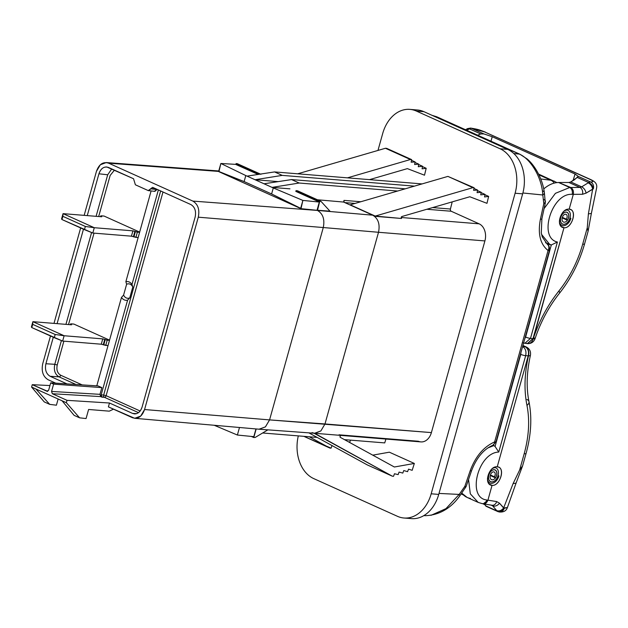 <?xml version="1.0" encoding="UTF-8"?>
<svg xmlns="http://www.w3.org/2000/svg" width="628" height="628" viewBox="0 0 628 628"><rect width="100%" height="100%" fill="white"/><g stroke="black" fill="none" stroke-linecap="round" stroke-linejoin="round"><path stroke-width="0.94" d="M134.69 418.295L140.656 416.129L144.573 409.535L269.569 419.897L265.401 426.899L259.058 429.207L134.69 418.295L108.393 406.881L109.476 403.011L67.008 400.334L52.328 393.725L51.559 391.44L99.97 394.337L100.739 396.613L99.97 394.337L101.846 387.617L53.6 384.14L101.846 387.617L98.094 385.93L101.846 387.617L99.97 394.337L51.559 391.44L53.6 384.14L50.703 382.837L98.094 385.93L50.703 382.837L48.67 390.137L47.296 391.385L32.264 384.681L31.596 387.06L35.859 388.975L49.706 404.369L44.243 401.904L31.596 387.06L44.243 401.904L49.706 404.369L56.41 405.201L58.137 399.008L56.41 405.201L49.706 404.369L35.859 388.975L62.086 400.79L74.128 415.367L79.591 417.824L86.067 418.554L88.603 409.472L109.272 411.159L113.472 409.173L109.272 411.159L88.603 409.472L86.067 418.554L79.591 417.824L66.348 402.705L67.008 400.334L52.328 393.725L51.559 391.44L53.6 384.14L50.703 382.837L48.67 390.137L46.935 391.291L47.665 391.33L32.264 384.681L31.596 387.06L66.348 402.705L62.086 400.79L74.128 415.367L79.591 417.824L66.348 402.705L67.008 400.334L109.476 403.011L132.587 413.42L136.645 413.624L132.587 413.42L134.588 413.915C138.129 413.797 140.633 411.521 142.093 407.07L195.127 217.115C196.313 211.204 194.9 207.02 190.896 204.579L152.667 187.356L150.94 188.51L156.56 189.114L150.846 188.855L157.016 189.515L154.888 191.375L148.247 190.59L135.381 184.789L133.552 178.752L106.776 166.977C103.094 166.899 100.48 169.168 98.934 173.791L87.261 215.608L98.934 173.791C100.951 168.249 104.115 166.137 108.44 167.441L133.552 178.752L135.381 184.789L148.247 190.59L152.667 187.356L190.896 204.579C194.9 207.02 196.313 211.204 195.127 217.115L142.093 407.07C140.083 412.612 136.912 414.731 132.587 413.42L109.476 403.011L108.393 406.881L132.375 417.683C137.932 419.378 141.999 416.662 144.573 409.535L198.283 217.186C199.814 209.587 198.001 204.226 192.851 201.093L108.652 163.178C103.094 161.482 99.028 164.198 96.453 171.326L84.16 215.357L96.453 171.326L100.339 164.764L106.25 162.566L108.652 163.178L192.851 201.093L317.501 210.443L372.734 215.184L343.594 202.059L317.43 199.767L343.594 202.059L344.803 202.601L355.016 203.433L344.803 202.601A1.813 1.335 94.6 0 1 344.018 200.379A1.813 1.335 -85.4 0 0 344.803 202.601L372.734 215.184C378.221 218.513 380.152 224.212 378.511 232.281L324.99 423.955L269.569 419.897L323.279 227.54L378.511 232.281L323.279 227.54L269.569 419.897L144.573 409.535L198.283 217.186L323.279 227.54C324.904 219.47 322.98 213.763 317.501 210.443L329.951 211.165L321.112 201.494L296.094 190.551L320.625 201.258L296.094 190.551L295.827 191.485L296.094 190.551L319.762 201.211L317.501 210.443L373.346 215.231A13.573 10.009 94.6 0 1 375.144 216.338L401.528 218.481A13.573 10.009 -85.4 0 0 401.182 218.214A13.573 10.009 -85.4 0 1 401.528 218.481L401.229 217.312A0.903 0.589 -65.8 0 1 401.904 216.519L469.822 196.752L486.967 203.331L488.647 196.407L484.549 196.957L484.973 194.39L480.742 194.861L481.197 192.286L477.092 192.647L477.578 190.072L473.59 190.331L474.116 187.748L472.9 187.654L375.222 216.079L401.528 218.481L401.229 217.312A0.903 0.589 114.2 0 1 401.904 216.519L469.822 196.752L486.967 203.331L488.647 196.407L484.549 196.957L484.973 194.39L480.742 194.861L481.197 192.286L477.092 192.647L477.578 190.072L473.59 190.331L474.116 187.748L447.913 176.397L350.236 204.822L373.346 215.231L350.236 204.822L447.913 176.397L472.9 187.654L474.116 187.748L447.913 176.397L472.9 187.654L375.222 216.079L373.346 215.231A13.573 10.009 94.6 0 1 375.144 216.338L372.734 215.184C378.221 218.513 380.152 224.212 378.511 232.281L324.99 423.955L320.877 430.926L314.51 433.508L392.335 476.189L393.552 476.291L394.463 473.748L398.136 474.619L399.07 472.083L402.799 473.08L403.773 470.553L407.556 471.667L408.553 469.147L412.172 470.325L414.339 463.448L389.352 452.191L372.749 455.151L389.352 452.191L414.339 463.448L394.368 467.004L340.25 437.324A0.903 0.589 -65.8 0 1 340.038 436.46L340.965 435.392L340.038 436.46A0.903 0.589 114.2 0 0 340.25 437.324L394.368 467.004L414.339 463.448L412.172 470.325L408.553 469.147L407.556 471.667L403.773 470.553L402.799 473.08L399.07 472.083L398.136 474.619L394.463 473.748L393.552 476.291L392.335 476.189L314.573 433.273L259.16 429.214L265.448 426.859L269.569 419.897L431.397 432.598A13.573 10.009 94.6 0 1 420.925 441.908L314.526 433.265L320.853 430.949L324.99 423.955L431.397 432.598L484.91 240.924L378.511 232.281L484.91 240.924A13.573 10.009 -85.4 0 0 479.133 223.827A13.573 10.009 94.6 0 1 484.91 240.924L431.397 432.598A13.573 10.009 -85.4 0 1 418.429 441.256L339.018 434.812A13.573 10.009 -85.4 0 0 340.965 435.392M80.643 227.94L53.992 323.389L80.643 227.94M50.483 335.972L42.743 363.675C41.212 371.274 43.026 376.635 48.175 379.767L55.727 383.166L48.175 379.767C43.026 376.635 41.212 371.274 42.743 363.675L50.483 335.972M67.039 383.904L50.13 376.29C46.127 373.841 44.714 369.656 45.899 363.745L53.294 337.244L45.899 363.745C44.714 369.656 46.127 373.841 50.13 376.29L59.016 376.847L75.98 384.485L59.016 376.847C55.013 374.414 53.6 370.237 54.785 364.311L45.899 363.745L54.785 364.311L57.234 364.97L63.875 341.169L57.234 364.97C56.261 369.814 57.415 373.228 60.696 375.23A1.813 1.185 -65.8 0 1 59.016 376.847C55.013 374.414 53.6 370.237 54.785 364.311L57.234 364.97C56.261 369.814 57.415 373.228 60.696 375.23A1.813 1.185 -65.8 0 1 59.016 376.847L50.13 376.29L67.039 383.904M57.093 323.64L83.461 229.212L57.093 323.64M162.99 192.003L106.116 395.687L140.154 411.018L106.116 395.687L162.99 192.003M121.471 297.436L96.791 385.843L121.471 297.436L123.598 295.074L126.621 284.256L125.875 281.682L151.097 190.967L125.875 281.682L126.621 284.256L123.598 295.074A7.238 5.338 -85.4 0 0 129.768 297.853L127.586 300.192A9.412 6.939 94.6 0 1 121.471 297.436A9.412 6.939 -85.4 0 0 127.586 300.192L101.155 394.871L127.586 300.192L129.768 297.853L132.783 287.035L129.768 297.853A7.238 5.338 94.6 0 1 123.598 295.074L121.471 297.436M100.739 396.613L101.924 397.147L101.155 394.871L103.675 395.028L160.65 190.951L103.675 395.028L101.155 394.871L101.924 397.147L104.444 397.304A1.813 1.311 93.6 0 1 103.675 395.028L106.116 395.687L103.675 395.028A1.813 1.311 -86.4 0 0 104.444 397.304A1.813 1.185 114.2 0 0 106.116 395.687A1.813 1.185 -65.8 0 1 104.444 397.304L138.505 412.643L104.444 397.304L100.739 396.613L52.328 393.725L100.739 396.613M148.71 190.716L150.846 188.855L157.063 189.342L154.425 191.25M32.264 384.681L49.95 385.553L32.264 384.681M107.702 174.78L96.1 216.33L107.702 174.78L111.721 168.916L107.702 174.78L98.934 173.791L107.702 174.78M91.578 232.541L65.94 324.362L91.578 232.541M61.411 340.572L54.785 364.311L61.411 340.572M267.873 429.85L255.243 437.418L253.783 437.535L251.302 436.421L253.783 437.535L256.177 428.948L253.783 437.535L255.243 437.418L267.873 429.85M236.128 163.539L259.764 174.184L236.128 163.539L235.861 164.481L236.128 163.539L237.604 163.869L236.128 163.539M260.33 174.105L237.086 163.633L260.33 174.105M329.951 211.165L321.112 201.494L319.762 201.211L317.03 210.231L329.951 211.165M317.007 210.309L300.993 208.669L218.921 171.711L220.86 163.476L235.61 164.363L258.163 174.435L235.61 164.363L220.86 163.476L245.799 175.565L220.86 163.476L218.646 171.381L244.127 181.578L245.799 175.565L247.047 176.13L245.799 175.565L244.127 181.578L218.921 171.711L300.993 208.669L271.61 193.958L273.29 187.945L302.884 200.418L300.993 208.669L317.007 210.309L319.314 202.059L318.93 201.8L319.314 202.059L317.007 210.309M218.685 171.42L108.652 163.178L218.685 171.42M158.374 189.931L131.99 284.437L132.783 287.035A7.238 5.338 -85.4 0 0 126.621 284.256A7.238 5.338 94.6 0 1 132.783 287.035L131.99 284.437A9.412 6.939 -85.4 0 0 125.875 281.682A9.412 6.939 94.6 0 1 131.99 284.437L158.374 189.931M114.437 170.141L110.151 175.44L98.675 216.534L110.151 175.44L114.437 170.141M68.515 324.566L94.043 233.137L68.515 324.566M82.142 384.886L60.696 375.23L82.142 384.886M323.279 227.54C324.904 219.47 322.98 213.763 317.501 210.443L192.851 201.093C198.001 204.226 199.814 209.587 198.283 217.186L323.279 227.54M214.219 425.274L237.384 435.031L253.806 436.672L255.973 428.932L253.806 436.672L237.384 435.031L239.488 427.487L237.384 435.031L214.219 425.274M296.447 191.673L318.93 201.8L296.447 191.673M401.182 217.492L479.133 223.827L451.202 211.244A1.813 1.335 94.6 0 1 450.417 209.022L432.629 207.578L450.417 209.022L452.207 201.878L450.417 209.022A1.813 1.335 94.6 0 0 451.202 211.244L426.836 209.265L451.202 211.244L479.133 223.827L401.182 217.492M312.03 432.621L314.526 433.265M386.667 148.365L385.443 148.263L297.68 173.807L385.443 148.263L410.429 159.52L347.449 177.85L410.429 159.52L411.654 159.614L410.429 159.52L385.443 148.263L386.667 148.365L411.654 159.614L386.667 148.365M329.873 448.054L309.306 436.782L329.873 448.054L304.886 436.805L331.089 448.156L329.873 448.054M304.062 436.358L304.886 436.805L304.062 436.358M424.504 175.196L426.184 168.28L422.087 168.822L422.511 166.255L418.279 166.726L418.735 164.151L414.621 164.512L415.116 161.938L411.128 162.197L411.654 159.614L411.128 162.197L415.116 161.938L411.513 160.313L415.116 161.938L414.621 164.512L418.735 164.151L415.014 162.479L418.735 164.151L418.279 166.726L422.511 166.255L418.672 164.528L422.511 166.255L422.087 168.822L426.184 168.28L422.456 166.601L426.184 168.28L424.504 175.196L407.36 168.626L424.504 175.196M369.507 179.639L407.36 168.626L369.507 179.639M384.736 442.905L344.466 439.639L384.736 442.905L385.914 439.066L384.736 442.905M317.171 437.418L262.637 432.99L317.171 437.418M413.883 186.076L282.231 175.385L255.046 179.734L273.29 187.945L271.61 193.958L244.127 181.578L271.61 193.958L300.679 208.323L302.884 200.418L319.314 202.059L302.884 200.418L272.034 187.387L299.226 183.031L291.549 179.577L264.043 183.784L272.034 187.387L289.955 188.84L272.034 187.387L299.226 183.031L397.642 191.03L299.226 183.031L291.549 179.577L264.043 183.784L255.046 179.734L278.228 181.618L255.046 179.734L247.047 176.13L255.046 179.734L282.231 175.385L413.883 186.076M349.71 442.19L350.534 440.126L349.71 442.19L348.273 441.727L349.71 442.19M331.992 445.613L331.089 448.156L331.992 445.613M405.248 188.816L291.549 179.577L405.248 188.816M360.81 201.745L344.018 200.379L343.594 202.059L344.018 200.379L360.81 201.745M247.047 176.13L274.562 171.923L282.231 175.385L274.562 171.923L247.047 176.13M540.771 178.964L550.96 180.252L538.926 174.827L550.96 180.252A10.857 8.188 97.2 0 1 554.21 183.093A10.857 8.188 97.2 0 0 550.96 180.252L554.469 181.233L550.96 180.252L540.771 178.964M519.968 154.268A5.432 3.548 114.2 0 0 519.27 154.08L436.02 116.588A5.432 3.548 -65.8 0 1 436.719 116.769L519.992 154.276A5.432 3.548 114.2 0 0 519.992 154.276A5.432 3.548 114.2 0 0 519.27 154.08L513.822 153.538L519.27 154.08C529.828 158.256 541.94 176.735 542.788 194.986L522.889 192.992L542.788 194.986L543.809 203.558L540.394 219.274C537.662 233.844 540.221 244.245 548.079 250.501L494.629 441.939C483.678 446.783 475.529 456.391 470.184 470.765L464.853 486.339L459.186 494.417L439.011 493.427L459.186 494.417L445.982 508.625L431.02 515.321L445.982 508.625L459.186 494.417L464.853 486.339A5.432 1.225 35.1 0 1 465.489 487.768A5.432 1.225 -144.9 0 0 464.853 486.339L470.184 470.765A5.432 0.573 18.9 0 0 471.51 470.827A5.432 0.573 18.9 0 1 470.184 470.765C475.529 456.391 483.678 446.783 494.629 441.939L548.079 250.501A5.432 4.137 -55.1 0 0 547.412 244.378M542.859 190.975A5.432 2.842 -6.8 0 1 544.366 192.647A5.432 2.842 -6.8 0 1 542.788 194.986A5.432 2.842 -6.8 0 0 544.366 192.655L545.308 203.017L541.893 218.74L541.281 232.917L542.278 236.968L547.373 244.347A5.432 4.137 -55.1 0 1 548.079 250.501A5.432 0.934 15.6 0 0 549.5 250.266A5.432 0.934 -164.4 0 1 548.079 250.501C540.221 244.245 537.662 233.844 540.394 219.274A5.432 1.28 -167.7 0 0 541.893 218.74A5.432 1.28 -167.7 0 1 540.394 219.274L543.809 203.558A5.432 1.28 12.3 0 0 545.308 203.017A5.432 1.28 -167.7 0 1 543.809 203.558A5.432 2.842 -6.8 0 0 545.394 201.219A5.432 2.842 173.2 0 1 543.809 203.558L542.788 194.986C541.94 176.735 529.828 158.256 519.27 154.08L436.02 116.588L434.427 116.408L436.02 116.588A5.432 3.548 -65.8 0 1 436.743 116.784L431.938 115.285M423.829 515.612L425.533 515.69C439.435 515.007 450.865 508.39 459.814 495.845A5.432 1.225 -144.9 0 0 459.186 494.417A5.432 1.225 -144.9 0 1 459.814 495.845L466.188 486.402A5.432 0.573 -161.1 0 1 464.853 486.339A5.432 0.573 18.9 0 0 466.188 486.402L471.51 470.827C476.503 457.796 483.599 449.287 492.792 445.307A5.432 3.501 -111.3 0 0 494.629 441.939A5.432 3.501 -111.3 0 1 492.792 445.307L496.049 441.704A5.432 0.934 -164.4 0 1 494.629 441.939A5.432 0.934 15.6 0 0 496.049 441.704L549.5 250.266C549.594 246.969 548.888 244.999 547.373 244.347M545.394 201.219A5.432 2.842 -6.8 0 0 543.887 199.547M569.996 217.9L570.868 218.332L569.886 218.254A7.842 5.126 114.2 0 0 567.94 210.317A7.842 5.126 114.2 0 0 567.076 210.058A8.235 5.385 114.2 0 0 563.991 211.181A8.235 5.385 -65.8 0 1 567.076 210.058A7.842 5.126 -65.8 0 1 569.886 218.254A7.842 5.126 -65.8 0 1 568.968 220.412A7.842 5.126 114.2 0 0 569.886 218.254L570.868 218.332L569.996 217.9M561.644 215.333A6.79 4.435 114.2 0 0 562.539 224.07A6.79 4.435 114.2 0 0 563.528 224.322A6.79 4.435 114.2 0 0 569.894 218.254A6.79 4.435 114.2 0 1 563.528 224.322A6.79 4.435 114.2 0 1 561.644 215.333L561.683 215.357A6.72 4.388 114.2 0 0 562.562 224.008A6.72 4.388 114.2 0 0 563.544 224.259A6.72 4.388 114.2 0 0 568.968 220.412A6.72 4.388 -65.8 0 1 563.544 224.259A6.72 4.388 -65.8 0 1 561.683 215.357L561.644 215.341A5.668 3.705 114.2 0 1 567.045 212.295A5.668 3.705 114.2 0 1 567.79 219.596L567.79 219.596A5.668 3.705 114.2 0 0 567.429 212.515A5.668 3.705 114.2 0 0 561.644 215.333M562.861 216.173A4.545 2.967 114.2 0 0 563.457 222.029A4.545 2.967 114.2 0 0 564.117 222.202A4.545 2.967 114.2 0 0 567.79 219.596A4.545 2.967 114.2 0 1 564.117 222.202A4.545 2.967 114.2 0 1 562.861 216.173A3.399 2.222 114.2 0 1 566.095 214.352A3.399 2.222 114.2 0 1 566.299 219.133A3.399 2.222 114.2 0 0 566.456 214.58A3.399 2.222 114.2 0 0 562.861 216.173M567.327 220.2A5.574 3.642 114.2 0 0 566.99 212.374A5.574 3.642 114.2 0 0 561.683 215.357A5.574 3.642 -65.8 0 1 567.579 212.743A5.574 3.642 -65.8 0 1 567.327 220.2L566.299 219.133L567.327 220.2L562.193 217.892L567.327 220.2M562.35 217.351L566.299 219.133L562.35 217.351M559.391 221.04A8.235 5.385 114.2 0 0 562.405 225.562A8.235 5.385 114.2 0 0 570.868 218.332A8.235 5.385 -65.8 0 1 564.501 225.585A8.235 5.385 -65.8 0 1 559.391 221.04M569.729 187.505L555.419 193.33L544.099 208.582L555.419 193.33L569.729 187.505L558.606 182.497L570.774 187.513L569.729 187.505A5.432 3.878 -89.6 0 1 572.194 194.35L573.301 194.358L569.164 209.171C560.686 207.97 555.254 227.415 563.983 227.721L533.007 338.673L530.495 338.39L557.405 242.031C537.874 237.839 551.926 192.631 572.194 194.35A5.432 3.878 -89.6 0 0 569.729 187.505M588.083 231.316L587.259 227.823L582.69 244.19C577.736 261.593 569.816 277.191 558.904 290.984C547.718 305.082 539.177 320.979 533.258 338.688L530.495 338.39L524.788 343.343L530.495 338.39A3.619 0.62 -164.4 0 1 525.605 337.071L551.321 244.967L557.405 242.031L530.495 338.39A3.619 0.62 -164.4 0 1 525.605 337.071L551.321 244.967L549.955 244.708L541.564 234.401L549.955 244.708L545.52 242.706L551.321 244.967L557.405 242.031C537.874 237.839 551.926 192.631 572.194 194.35L582.509 194.28L586.057 193.149L593.342 188.871C592.832 185.896 591.27 183.792 588.648 182.552L577.32 177.449L570.766 181.939L581.669 186.846L588.201 182.842C590.595 184.114 592.078 186.21 592.644 189.114L593.342 188.871C592.832 185.896 591.27 183.792 588.648 182.552L577.32 177.449L578.2 176.389L590.665 182.002C593.696 181.987 593.484 181.115 590.014 179.404L484.588 131.919L471.432 128.3L483.89 133.921L492.226 136.708L575.067 174.019L578.215 176.358L575.067 174.019L573.058 180.589L575.067 174.019L492.226 136.708L483.89 133.921L480.726 133.945L469.406 128.842L466.816 130.326L469.406 128.842L467.515 128.622L470.623 128.065A5.432 3.603 96.7 0 1 471.432 128.3L485.373 132.116C478.395 129.494 478.45 129.431 470.623 128.065A5.432 3.603 96.7 0 1 471.432 128.3A5.432 3.548 114.2 0 0 469.406 128.842L467.515 128.622L466.808 128.999L468.904 129.117L466.785 129.015L465.529 129.745M588.083 231.339L584.582 243.884A7.238 1.24 -164.4 0 1 582.69 244.19L587.259 227.823L588.389 213.936L587.259 227.823L588.083 231.332L591.372 213.402L588.389 213.936L591.372 213.402L596.576 188.172C597.715 182.929 593.381 180.88 590.838 179.616L590.014 179.404C593.484 181.115 593.696 181.987 590.665 182.002L578.2 176.389L574.322 179.851L570.766 181.939L568.952 182.481L558.606 182.497C553.653 182.575 548.699 184.711 543.762 188.895C548.699 184.711 553.653 182.575 558.606 182.497L568.952 182.481L579.919 187.419L570.774 187.513C572.971 188.84 573.819 191.124 573.301 194.358C573.819 191.124 572.971 188.84 570.774 187.513L579.919 187.419L581.669 186.846L570.766 181.939L568.952 182.481L579.919 187.419A5.432 4.003 89.4 0 1 582.509 194.28L573.301 194.358L569.164 209.171C561.628 208.017 555.521 224.753 562.531 227.344L563.983 227.721C572.163 228.788 577.587 209.344 569.164 209.171L570.562 209.524C577.305 211.997 571.252 228.757 563.983 227.721L561.291 226.512L563.983 227.721L533.258 338.688A7.238 0.856 18.3 0 0 535.056 338.696A7.238 0.856 18.3 0 0 533.329 337.511M588.389 213.936L592.636 189.177L588.389 213.936M477.665 135.208L480.726 133.945L477.665 135.208M490.978 141.206L492.226 136.708L490.978 141.206M584.582 243.876A7.238 1.24 -164.4 0 1 582.69 244.19C577.736 261.593 569.816 277.191 558.904 290.984A7.238 2.104 38.6 0 1 559.477 293.245A7.238 2.104 -141.4 0 0 558.904 290.984C547.718 305.082 539.177 320.979 533.258 338.688A7.238 5.401 92.8 0 1 527.826 343.657A7.238 5.401 92.8 0 1 527.685 343.649M581.669 186.846L579.919 187.419A5.432 4.003 89.4 0 1 582.509 194.28L586.057 193.149A5.432 3.054 -121.5 0 0 581.669 186.846L588.201 182.842C590.595 184.114 592.078 186.21 592.644 189.114L586.057 193.149A5.432 3.054 -121.5 0 0 581.669 186.846M526.091 343.288L527.551 343.649L533.007 338.673L527.3 343.626L523.1 342.88M527.551 343.649L527.826 343.657A7.238 5.401 -87.2 0 0 533.258 338.688A7.238 0.856 18.3 0 0 535.056 338.696C540.7 321.803 548.848 306.652 559.477 293.245C571.001 278.667 579.369 262.214 584.582 243.884M525.605 337.071L524.843 338.578L525.605 337.071M590.665 182.002A5.432 4.357 92.1 0 1 593.342 188.871A5.432 4.357 92.1 0 0 590.665 182.002A5.432 3.548 114.2 0 0 588.648 182.552A5.432 3.548 -65.8 0 1 590.665 182.002M590.822 179.608L484.588 131.919L590.822 179.608M471.432 128.3L483.89 133.921L480.726 133.945L469.406 128.842A5.432 3.548 -65.8 0 1 471.432 128.3M413.64 110.065A35.294 26.023 94.6 0 1 423.947 111.682L416.388 111.07A35.294 26.023 -85.4 0 0 409.896 109.382A35.294 26.023 -85.4 0 0 382.672 133.591L377.97 150.437L382.672 133.591A35.294 26.023 94.6 0 1 416.388 111.07L500.092 148.773A35.294 26.023 94.6 0 1 515.101 193.236L431.185 493.796A35.294 26.023 94.6 0 1 397.469 516.318L313.764 478.615A35.294 26.023 94.6 0 1 298.308 435.887A35.294 26.023 -85.4 0 0 313.764 478.615L397.469 516.318A35.294 26.023 -85.4 0 0 403.961 518.006A35.294 26.023 -85.4 0 0 431.185 493.796L438.736 494.409A35.294 26.023 94.6 0 1 407.776 517.935M409.896 109.382L417.447 109.994A35.294 26.023 94.6 0 1 423.947 111.682L416.388 111.07L500.092 148.773L507.644 149.386L423.947 111.682L507.644 149.386A35.294 26.023 94.6 0 1 522.661 193.848L438.736 494.409L522.661 193.848L515.101 193.236L431.185 493.796L438.736 494.409A35.294 26.023 94.6 0 1 411.521 518.618L403.961 518.006M515.101 193.236A35.294 26.023 -85.4 0 0 500.092 148.773L507.644 149.386A35.294 26.023 94.6 0 1 522.661 193.848L515.101 193.236M138.168 237.643L131.433 236.175L92.795 233.035L84.45 229.66L85.345 226.457L62.863 216.322L61.968 219.533L61.56 218.968L63.051 213.646L101.681 216.778L101.139 215.812L104.052 216.048L139.714 232.109L104.052 216.048L100.739 215.875L101.006 216.723L101.163 216.189L101.681 216.778L63.051 213.646L61.968 219.533L84.45 229.66L85.345 226.457L94.278 227.713L63.051 213.646L62.863 216.322L85.345 226.457L94.278 227.713L92.795 233.035L131.433 236.175L132.916 230.845L94.278 227.713L92.795 233.035L61.968 219.533L61.56 218.968L63.051 213.646L94.278 227.713L132.916 230.845L131.433 236.175L133.403 236.701L134.894 231.379L132.916 230.845L134.894 231.379L133.403 236.701L133.905 236.929L135.389 231.606L134.894 231.379L137.367 232.132L135.389 231.606L133.905 236.929L138.168 237.643M139.651 232.321L137.367 232.132L135.883 237.455L137.367 232.132L139.651 232.321M108.008 345.675L101.265 344.207L62.635 341.067L54.291 337.691L55.185 334.489L32.695 324.354L31.8 327.565L31.4 327L32.884 321.677L71.521 324.809L70.972 323.844L73.892 324.079L109.547 340.141L73.892 324.079L70.579 323.907L70.846 324.755L70.995 324.213L71.521 324.809L32.884 321.677L31.8 327.565L54.291 337.691L55.185 334.489L64.119 335.745L32.884 321.677L32.695 324.354L55.185 334.489L64.119 335.745L62.635 341.067L101.265 344.207L102.757 338.877L64.119 335.745L62.635 341.067L31.8 327.565L31.4 327L32.884 321.677L64.119 335.745L102.757 338.877L101.265 344.207L103.243 344.733L104.727 339.41L102.757 338.877L104.727 339.41L103.243 344.733L103.746 344.96L105.229 339.63L104.727 339.41L107.207 340.164L105.229 339.63L103.746 344.96L108.008 345.675M109.492 340.345L107.207 340.164L105.716 345.486L107.207 340.164L109.492 340.345M483.003 503.782L485.051 504.857L483.003 503.782M463.433 494.966L461.156 493.946L463.433 494.966M497.235 466.8C489.699 465.638 483.591 482.375 490.601 484.973L492.054 485.35L489.361 484.133L492.054 485.35C499.323 486.386 505.375 469.626 498.632 467.146L497.235 466.8C505.658 466.965 500.233 486.41 492.054 485.35L487.917 500.155L496.709 501.584L499.495 503.185L503.609 508.013C501.521 510.556 499.213 511.412 496.693 510.595L492.611 505.807L491.018 505.085L492.611 505.807A5.432 3.988 -40.4 0 0 499.495 503.185L504.143 508.327L507.408 507.542L503.609 508.013C501.521 510.556 499.213 511.412 496.693 510.595L492.611 505.807A5.432 3.988 -40.4 0 0 499.495 503.185L496.709 501.584A5.432 4.113 99.2 0 1 492.022 505.25L483.285 503.829L487.917 500.155L492.054 485.35C483.325 485.036 488.757 465.591 497.235 466.8L528.211 355.848L497.235 466.8M526.978 399.486A7.238 4.137 168.5 0 1 528.98 401.692C532.12 417.746 531.155 435 526.076 453.416A7.238 1.24 15.6 0 1 524.184 453.73C528.957 436.311 529.883 420.195 526.963 405.374C529.883 420.195 528.957 436.311 524.184 453.73L519.615 470.097L513.1 483.584L519.615 470.097L522.551 466.007L519.615 470.097L524.184 453.73A7.238 1.24 15.6 0 0 526.076 453.416L522.575 465.96L516.059 483.136L513.1 483.584L503.64 507.95L513.1 483.584L516.059 483.136L507.408 507.557C506.341 510.705 503.821 512.205 499.841 512.04A5.432 4.357 92.1 0 1 498.593 511.765A5.432 3.548 114.2 0 1 497.8 511.561A5.432 3.548 -65.8 0 1 496.96 510.925C499.668 511.859 502.062 510.996 504.143 508.327A5.432 4.357 92.1 0 1 499.841 512.04A5.432 4.357 92.1 0 0 504.143 508.327C502.062 510.996 499.668 511.859 496.96 510.925A5.432 3.548 114.2 0 0 497.8 511.561L499.841 512.04M485.64 505.83L496.96 510.925L485.64 505.83L484.416 504.009L486.127 506.152M483.254 503.821L482.249 503.648A5.432 3.988 -80.2 0 0 486.857 499.982C466.628 498.145 477.884 452.694 498.765 452.05L495.06 446.469L520.777 354.365A3.619 0.62 15.6 0 0 525.667 355.684L528.211 355.848C529.082 351.539 528.054 348.501 525.134 346.727L525.385 346.75A7.238 5.44 -84.3 0 1 528.462 355.872L528.211 355.848C529.082 351.539 528.054 348.501 525.134 346.727L522.614 346.57L525.134 346.727L522.849 345.698L525.385 346.75A7.238 5.44 95.7 0 1 528.462 355.872A7.238 1.625 -167.1 0 0 530.44 355.228A7.238 1.625 -167.1 0 1 528.462 355.872C524.451 373.715 523.948 390.216 526.963 405.374A7.238 4.137 -11.5 0 0 528.98 401.692A7.238 4.137 168.5 0 1 526.963 405.374C523.948 390.216 524.451 373.715 528.462 355.872L525.667 355.684L498.765 452.05C477.884 452.694 466.628 498.145 486.857 499.982A5.432 3.988 -80.2 0 1 482.296 503.656A5.432 3.988 -80.2 0 1 482.241 503.648A5.432 3.988 -80.2 0 0 482.249 503.648L478.191 502.408L470.309 493.844L468.543 479.517L470.309 493.844L478.183 502.408L467.114 497.423L461.737 493.113C464.045 496.041 466.934 497.808 470.403 498.412M491.999 505.25A5.432 4.113 99.2 0 0 492.085 505.257A5.432 4.113 99.2 0 0 496.709 501.584L487.917 500.155C486.692 503.169 484.895 504.315 482.516 503.593M495.06 446.469L493.875 445.574L487.854 447.952L493.875 445.574L495.06 446.469L520.777 354.365A3.619 0.62 15.6 0 0 525.667 355.684L498.765 452.05L495.06 446.469M525.385 346.75L522.873 345.62L525.385 346.75A7.238 4.734 -65.8 0 1 526.358 347.009A7.238 4.734 114.2 0 0 525.385 346.75M525.667 355.684C526.515 351.382 525.487 348.344 522.59 346.57C525.487 348.344 526.515 351.382 525.667 355.684M520.934 352.583L520.777 354.365L520.934 352.583M498.059 475.529L498.938 475.961L497.957 475.875A7.842 5.126 114.2 0 0 496.01 467.939A7.842 5.126 114.2 0 0 495.147 467.679A8.235 5.385 114.2 0 0 492.062 468.81A8.235 5.385 -65.8 0 1 495.147 467.679A7.842 5.126 -65.8 0 1 497.957 475.883A7.842 5.126 -65.8 0 1 497.038 478.034A7.842 5.126 114.2 0 0 497.957 475.883L498.938 475.961L498.059 475.529M489.714 472.955A6.79 4.435 114.2 0 0 490.609 481.7A6.79 4.435 114.2 0 0 491.598 481.951A6.79 4.435 114.2 0 0 497.965 475.883A6.79 4.435 114.2 0 1 491.598 481.951A6.79 4.435 114.2 0 1 489.714 472.955L489.754 472.986A6.72 4.388 114.2 0 0 490.633 481.637A6.72 4.388 114.2 0 0 491.614 481.888A6.72 4.388 114.2 0 0 497.038 478.034A6.72 4.388 -65.8 0 1 491.614 481.888A6.72 4.388 -65.8 0 1 489.754 472.986L489.714 472.963A5.668 3.705 114.2 0 1 495.115 469.925A5.668 3.705 114.2 0 1 495.861 477.217L495.861 477.217A5.668 3.705 114.2 0 0 495.5 470.144A5.668 3.705 114.2 0 0 489.714 472.955M490.931 473.802A4.545 2.967 114.2 0 0 491.528 479.659A4.545 2.967 114.2 0 0 492.187 479.823A4.545 2.967 114.2 0 0 495.861 477.217A4.545 2.967 114.2 0 1 492.187 479.823A4.545 2.967 114.2 0 1 490.931 473.802A3.399 2.222 114.2 0 1 494.165 471.981A3.399 2.222 114.2 0 1 494.369 476.754A3.399 2.222 114.2 0 0 494.526 472.209A3.399 2.222 114.2 0 0 490.931 473.802M495.398 477.822A5.574 3.642 114.2 0 0 495.06 469.995A5.574 3.642 114.2 0 0 489.754 472.986A5.574 3.642 -65.8 0 1 495.649 470.372A5.574 3.642 -65.8 0 1 495.398 477.822L494.369 476.754L495.398 477.822L490.264 475.514L495.398 477.822M490.421 474.972L494.369 476.754L490.421 474.972M487.461 478.662A8.235 5.385 114.2 0 0 490.468 483.191A8.235 5.385 114.2 0 0 498.938 475.961A8.235 5.385 -65.8 0 1 492.572 483.215A8.235 5.385 -65.8 0 1 487.461 478.662M308.843 432.849L367.349 464.94L392.335 476.189L367.349 464.94L308.843 432.849M422.102 183.91L274.562 171.923L422.102 183.91M473.975 188.447L477.578 190.072L473.975 188.447M477.476 190.614L481.197 192.286L477.476 190.614M481.134 192.663L484.973 194.39L481.134 192.663M484.918 194.727L488.647 196.407L484.918 194.727M493.035 445.205L493.875 445.574L493.035 445.205M297.334 190.716L320.877 201.321M237.368 163.712L260.91 174.309M218.764 170.965L106.25 162.558M556.942 182.583L538.541 174.058M544.366 192.647C542.537 178.548 534.687 165.148 527.033 158.884L519.992 154.276M561.997 223.756L562.562 224.008M566.99 212.374L566.401 212.107M566.432 209.642L567.94 210.317M560.145 224.903L562.405 225.562M527.826 343.657C531.343 343.618 533.753 341.962 535.056 338.696M100.511 216.684L100.739 215.875M70.352 324.715L70.579 323.907M522.92 345.463L526.358 347.009C529.64 348.752 531.005 351.492 530.44 355.228C526.657 372.169 526.17 387.649 528.98 401.669M485.954 506.231L497.8 511.561M490.068 481.378L490.633 481.637M495.06 469.995L494.471 469.736M494.503 467.263L496.01 467.939M488.215 482.532L490.468 483.191"/></g></svg>
